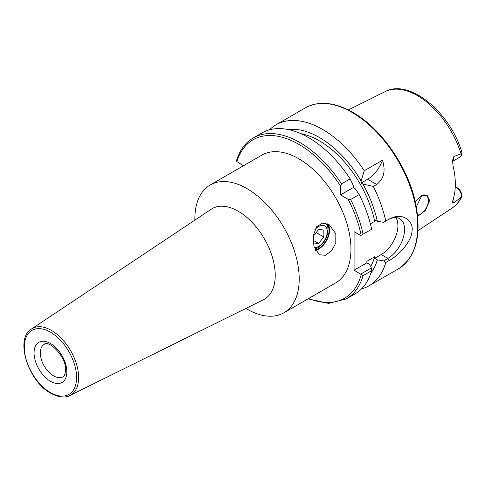<?xml version="1.0" encoding="UTF-8"?>
<svg xmlns="http://www.w3.org/2000/svg" width="486" height="486" viewBox="0 0 486 486"><rect width="100%" height="100%" fill="white"/><g stroke="black" fill="none" stroke-linecap="round" stroke-linejoin="round"><path stroke-width="0.73" d="M460.989 197.62A67.214 38.807 60 0 1 452.217 207.99C456.239 205.292 459.398 201.593 461.7 196.879L453.9 202.814L452.594 202.304L452.958 199.934A67.931 39.22 -120 0 0 452.958 165.519L452.654 160.088L453.9 156.492A8.499 4.909 60 0 1 452.581 161.291M452.575 161.334L459.938 157.081A8.499 4.909 -120 0 0 461.688 153.637L453.9 156.492M415.342 202.012L421.326 195.536L427.079 195.281L429.648 200.487L425.457 210.456L417.687 216.258M455.279 186.642L457.356 187.845A6.136 3.542 60 0 1 457.362 187.845A6.136 3.542 60 0 1 461.348 193.185L461.7 196.879M455.254 187.128L455.692 186.879A8.499 4.909 60 0 1 461.688 196.83M211.173 209.259A52.288 30.187 60 0 1 238.268 211.258A52.288 30.187 -120 0 1 272.676 258.218A52.288 30.187 -120 0 1 263.418 299.759L69.935 395.489A38.437 22.192 60 0 0 76.739 364.95A38.437 22.192 60 0 0 51.443 330.425A38.437 22.192 60 0 0 31.523 328.955L211.173 209.259M245.88 308.44A73.781 42.598 60 0 0 247.04 309.126A73.781 42.598 -120 0 0 283.927 312.777A73.781 42.598 -120 0 0 295.239 253.656A73.781 42.598 -120 0 0 247.04 188.641A73.781 42.598 60 0 0 210.152 184.99A73.781 42.598 60 0 0 194.88 220.115M283.927 312.777L335.674 282.907A73.781 42.598 -120 0 0 346.98 223.785A73.781 42.598 -120 0 0 298.781 158.77A73.781 42.598 -120 0 0 261.893 155.113L210.152 184.99M243.48 165.744L236.804 161.54L236.633 160.161C239.914 149.949 245.485 142.532 253.346 137.903A92.966 53.673 60 0 1 341.561 183.86L340.516 186.035L340.516 194.916L353.298 187.535L353.298 185.464L350.163 178.897L341.561 183.86M348.207 199.357L350.613 199.533L359.215 194.57A92.966 53.673 -120 0 1 371.662 229.222L361.171 235.279A91.49 52.822 -120 0 0 348.207 199.357L340.516 194.916M361.171 235.279L360.758 235.516L354.081 231.664L354.081 270.216L363.06 275.647A92.966 53.673 60 0 1 346.305 298.914L328.615 303.398L308.051 298.854M346.305 298.914L354.908 293.951A92.966 53.673 -120 0 0 371.662 270.678L363.06 275.647M350.163 178.897A92.966 53.673 -120 0 0 261.948 132.933L253.346 137.903M288.101 129.519A85.281 49.238 -120 0 1 361.128 180.95L361.128 183.015L367.647 179.249A23.607 13.632 120 0 0 382.488 160.234L364.263 170.756A92.966 53.673 -120 0 0 322.528 129.398A92.966 53.673 -120 0 0 276.042 124.793A92.966 53.673 -120 0 0 269.536 129.792M395.871 217.594A23.607 13.632 -60 0 1 381.212 254.555L387.889 258.406L389.146 260.587L385.763 262.543L383.612 260.879L387.889 258.406A23.607 13.632 120 0 0 403.313 237.605A23.607 13.632 120 0 0 399.692 218.682A23.607 13.632 120 0 0 387.889 219.854L385.763 221.081A92.966 53.673 -120 0 0 373.309 186.43L362.914 184.048L361.128 183.015M371.662 270.678L371.298 267.986L360.758 274.074M382.488 160.234C385.811 170.92 383.879 179 376.699 184.473L373.309 186.43M389.146 260.587C400.221 254.451 411.727 240.515 412.007 231.263C414.005 220.608 401.91 211.623 389.146 219.125M361.42 288.951A92.966 53.673 -120 0 0 369.008 285.811A92.966 53.673 -120 0 0 385.763 262.543M461.688 153.637L461.7 152.78M417.565 215.061A11.069 6.391 120 0 0 428.391 200.469A11.069 6.391 120 0 0 426.094 195.402A11.069 6.391 120 0 0 421.131 195.645M416.332 206.793L421.38 196.423L421.338 195.548M361.128 180.95L364.263 170.756M385.763 221.081L383.612 222.327L377.336 221.294A85.281 49.238 -120 0 0 362.914 184.048M370.94 273.004A85.281 49.238 -120 0 0 377.336 259.846L383.612 260.879M377.336 259.846L374.688 258.321L374.688 256.748A81.156 46.856 60 0 1 370.605 266.577M377.336 221.294L374.688 219.763L374.688 221.337L370.381 223.821M300.962 133.717A81.156 46.856 60 0 1 374.688 221.337M359.215 194.57L355.09 188.568L353.298 187.535M374.688 256.748L366.863 261.268L366.863 262.835L369.512 264.366L371.298 267.986M381.212 254.555L374.688 258.321M366.863 262.835L354.081 270.216M335.844 233.784L335.79 242.921L331.604 250.879L325.341 255.29L319.284 254.761L313.932 246.432L313.245 235.692L316.55 226.81L322.309 223.25L329.095 224.647L335.844 233.784M327.376 223.827A15.491 8.942 -60 0 1 329.587 230.17A15.491 8.942 -60 0 1 315.444 250.436M324.624 223.171A14.756 8.517 -60 0 1 326.009 223.712A14.756 8.517 -60 0 1 328.269 235.54A14.756 8.517 -60 0 1 318.628 248.54A14.756 8.517 -60 0 1 315.159 249.859M314.819 229.757A12.199 7.041 -60 0 1 318.628 226.531A12.199 7.041 -60 0 1 327.254 231.512A12.199 7.041 -60 0 1 318.628 246.457A12.199 7.041 -60 0 1 314.278 247.605M318.628 229.538L313.409 236.026L313.409 242.982L318.628 243.45L323.846 236.961L323.846 230.006L318.628 229.538M323.846 236.961L316.21 232.551M318.628 243.45L313.409 240.436M325.468 223.445A14.756 8.517 120 0 1 327.078 235.412A14.756 8.517 120 0 1 317.589 247.939A14.756 8.517 -60 0 1 314.825 249.105M348.334 109.939L385.046 91.647A67.214 38.807 60 0 1 417.438 95.627A67.214 38.807 60 0 1 460.989 153.679M453.9 202.814A8.499 4.909 -120 0 0 453.414 198.488M40.332 352.927A18.741 10.82 60 0 1 44.214 344.349C48.466 339.392 66.685 356.882 65.537 370.034C65.1 376.474 63.156 376.51 62.949 376.808A18.741 10.82 60 0 1 48.509 371.784A18.741 10.82 60 0 1 40.332 352.927M34.069 352.927A23.164 13.377 60 0 1 50.453 343.468A23.164 13.377 60 0 1 66.831 371.839A23.164 13.377 60 0 1 50.453 381.297A23.164 13.377 60 0 1 34.069 352.927M50.453 392.567A36.966 21.341 60 0 1 24.312 347.296A36.966 21.341 60 0 1 50.453 332.199A36.966 21.341 60 0 1 76.588 377.476A36.966 21.341 60 0 1 50.453 392.567M308.622 298.526A91.49 52.822 -120 0 0 361.171 274.784M340.516 186.035A91.49 52.822 -120 0 0 236.876 161.583M350.613 199.533A92.966 53.673 60 0 1 363.06 234.185M276.042 124.793L305.518 107.783A92.966 53.673 60 0 1 351.998 112.381A92.966 53.673 60 0 1 412.729 194.303A92.966 53.673 60 0 1 398.477 268.794L369.008 285.811M367.647 179.249L376.699 184.473M452.217 207.99L418.015 230.637M457.362 187.845L455.692 186.879M69.935 395.489C67.062 397.135 60.641 398.623 50.757 393.241C28.133 381.389 14.537 338.639 31.523 328.955M305.518 107.783C318.883 100.59 334.623 102.103 352.733 112.309C381.097 128.195 407.906 166.844 415.487 202.68C421.933 234.847 416.259 256.887 398.477 268.794M385.046 91.647C409.321 78.349 449.878 112.175 461.7 151.723"/></g></svg>
